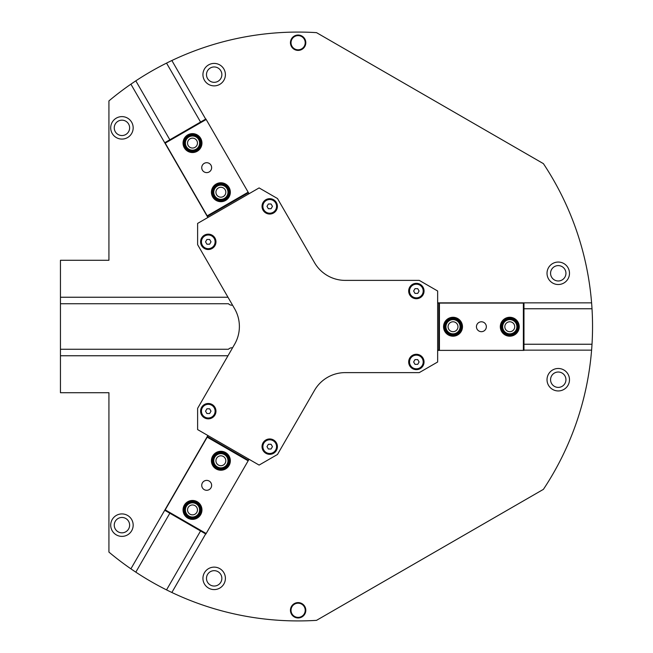 <?xml version="1.0" encoding="UTF-8"?>
<svg xmlns="http://www.w3.org/2000/svg" width="653" height="653" viewBox="0 0 653 653"><rect width="100%" height="100%" fill="white"/><g stroke="black" fill="none" stroke-linecap="round" stroke-linejoin="round"><path stroke-width="0.98" d="M133.171 525.151A11.232 11.232 0 0 1 116.324 534.88A11.232 11.232 0 0 1 116.324 515.421A11.232 11.232 0 0 1 133.171 525.151M129.629 525.151A7.689 7.689 0 0 0 121.94 517.462A7.689 7.689 0 0 0 114.251 525.151A7.689 7.689 0 0 0 121.94 532.832A7.689 7.689 0 0 0 129.629 525.151M225.399 578.362A11.232 11.232 0 0 1 208.552 588.084A11.232 11.232 0 0 1 208.552 568.632A11.232 11.232 0 0 1 225.399 578.362M221.857 578.362A7.689 7.689 0 0 0 214.168 570.673A7.689 7.689 0 0 0 206.487 578.362A7.689 7.689 0 0 0 214.168 586.043A7.689 7.689 0 0 0 221.857 578.362M569.489 379.711A11.232 11.232 0 0 1 552.642 389.441A11.232 11.232 0 0 1 552.642 369.982A11.232 11.232 0 0 1 569.489 379.711M565.939 379.711A7.689 7.689 0 0 0 558.258 372.022A7.689 7.689 0 0 0 550.569 379.711A7.689 7.689 0 0 0 558.258 387.392A7.689 7.689 0 0 0 565.939 379.711M569.489 273.289A11.232 11.232 0 0 1 552.642 283.018A11.232 11.232 0 0 1 552.642 263.559A11.232 11.232 0 0 1 569.489 273.289M565.939 273.289A7.689 7.689 0 0 0 558.258 265.608A7.689 7.689 0 0 0 550.569 273.289A7.689 7.689 0 0 0 558.258 280.978A7.689 7.689 0 0 0 565.939 273.289M225.399 74.638A11.232 11.232 0 0 1 208.552 84.368A11.232 11.232 0 0 1 208.552 64.916A11.232 11.232 0 0 1 225.399 74.638M221.857 74.638A7.689 7.689 0 0 0 214.168 66.957A7.689 7.689 0 0 0 206.487 74.638A7.689 7.689 0 0 0 214.168 82.327A7.689 7.689 0 0 0 221.857 74.638M133.171 127.849A11.232 11.232 0 0 1 116.324 137.579A11.232 11.232 0 0 1 116.324 118.12A11.232 11.232 0 0 1 133.171 127.849M129.629 127.849A7.689 7.689 0 0 0 121.94 120.168A7.689 7.689 0 0 0 114.251 127.849A7.689 7.689 0 0 0 121.94 135.538A7.689 7.689 0 0 0 129.629 127.849M207.874 217.49L130.902 84.172A294.43 294.43 0 0 1 166.539 63.112L200.561 122.046M437.649 302.853L591.594 302.853A294.43 294.43 0 0 0 543.402 163.642L316.525 32.65A294.43 294.43 0 0 0 171.861 60.517L205.679 119.091M248.246 192.815L248.842 193.843M305.808 42.714A7.689 7.689 0 0 1 294.283 49.375A7.689 7.689 0 0 1 294.283 36.062A7.689 7.689 0 0 1 305.808 42.714M248.842 459.157L248.246 460.185M205.679 533.909L171.861 592.483A294.43 294.43 0 0 1 130.902 568.828L207.874 435.51M169.837 513.217L135.816 572.15M169.837 139.783L135.816 80.85M200.561 530.954L166.539 589.888M523.967 308.763L592.01 308.763A294.43 294.43 0 0 1 591.594 350.147L523.967 350.147M591.594 302.853A294.43 294.43 0 0 1 592.01 308.763M523.967 344.237L592.01 344.237M291.026 610.286A7.093 7.093 0 0 1 298.119 603.192A7.093 7.093 0 0 1 305.212 610.286A7.093 7.093 0 0 1 298.119 617.379A7.093 7.093 0 0 1 291.026 610.286M291.026 42.714A7.093 7.093 0 0 1 298.119 35.621A7.093 7.093 0 0 1 305.212 42.714A7.093 7.093 0 0 1 298.119 49.808A7.093 7.093 0 0 1 291.026 42.714M305.808 610.286A7.689 7.689 0 0 1 294.283 616.938A7.689 7.689 0 0 1 294.283 603.625A7.689 7.689 0 0 1 305.808 610.286M229.146 304.331A4.726 4.726 0 0 0 232.558 305.171A4.726 4.726 0 0 1 228.468 303.735L60.451 303.735L60.451 349.265L228.468 349.265A4.726 4.726 0 0 1 232.558 347.829M130.902 84.172A294.43 294.43 0 0 0 108.929 100.905L108.929 260.286L60.451 260.286L60.451 297.237L227.979 297.237M227.979 355.763L60.451 355.763L60.451 392.714L108.929 392.714L108.929 552.095A294.43 294.43 0 0 0 130.902 568.828M60.451 303.735L60.451 297.237M60.451 355.763L60.451 349.265M438.832 350.147L437.649 350.147M171.861 592.483A294.43 294.43 0 0 0 316.525 620.35L543.402 489.358A294.43 294.43 0 0 0 591.594 350.147M166.539 63.112A294.43 294.43 0 0 1 171.861 60.517M523.967 303.09L523.371 303.09L523.371 350.383L523.967 350.383L523.967 302.853M523.371 303.09L438.832 303.09L438.832 350.383L439.42 350.383L439.42 303.09M523.371 350.383L439.42 350.383M476.445 326.737A4.955 4.955 0 0 1 483.873 322.451A4.955 4.955 0 0 1 483.873 331.022A4.955 4.955 0 0 1 476.445 326.737M437.649 303.09L438.832 303.09M457.973 326.737A4.955 4.955 0 0 0 453.019 321.782A4.955 4.955 0 0 0 448.072 326.737A4.955 4.955 0 0 0 453.019 331.691A4.955 4.955 0 0 0 457.973 326.737M514.727 326.737A4.955 4.955 0 0 0 509.781 321.782A4.955 4.955 0 0 0 504.826 326.737A4.955 4.955 0 0 0 509.781 331.691A4.955 4.955 0 0 0 514.727 326.737M438.832 350.383L437.649 350.383M164.923 142.615L165.217 143.129L206.177 119.483L205.883 118.968L164.719 142.738M165.217 143.129L207.491 216.347L248.45 192.7L248.156 192.186L207.197 215.833M206.177 119.483L248.156 192.186M209.164 171.951A4.955 4.955 0 0 1 201.736 167.658A4.955 4.955 0 0 1 209.164 163.372A4.955 4.955 0 0 1 209.164 171.951M208.087 217.376L207.491 216.347M218.404 187.95A4.955 4.955 0 0 0 216.592 194.708A4.955 4.955 0 0 0 223.35 196.52A4.955 4.955 0 0 0 225.163 189.762A4.955 4.955 0 0 0 218.404 187.95M190.023 138.795A4.955 4.955 0 0 0 188.211 145.562A4.955 4.955 0 0 0 194.978 147.374A4.955 4.955 0 0 0 196.79 140.607A4.955 4.955 0 0 0 190.023 138.795M248.45 192.7L249.046 193.721M164.923 510.385L205.883 534.032L206.177 533.517L165.217 509.871L164.719 510.262M206.177 533.517L248.45 460.3L207.491 436.653L207.197 437.167L248.156 460.814M165.217 509.871L207.197 437.167M209.164 481.049A4.955 4.955 0 0 1 209.164 489.628A4.955 4.955 0 0 1 201.736 485.342A4.955 4.955 0 0 1 209.164 481.049M249.046 459.279L248.45 460.3M218.404 465.05A4.955 4.955 0 0 0 225.163 463.238A4.955 4.955 0 0 0 223.35 456.48A4.955 4.955 0 0 0 216.592 458.292A4.955 4.955 0 0 0 218.404 465.05M190.023 514.205A4.955 4.955 0 0 0 196.79 512.393A4.955 4.955 0 0 0 194.978 505.626A4.955 4.955 0 0 0 188.211 507.438A4.955 4.955 0 0 0 190.023 514.205M207.491 436.653L208.087 435.624M263.061 442.791A7.689 7.689 0 0 1 276.374 442.791A7.689 7.689 0 0 1 269.722 454.325A7.689 7.689 0 0 1 263.061 442.791M201.622 407.325A7.689 7.689 0 0 1 214.935 407.325A7.689 7.689 0 0 1 208.283 418.851A7.689 7.689 0 0 1 201.622 407.325M214.935 237.994A7.689 7.689 0 0 1 208.283 249.519A7.689 7.689 0 0 1 201.622 237.994A7.689 7.689 0 0 1 214.935 237.994M276.374 202.52A7.689 7.689 0 0 1 269.722 214.045A7.689 7.689 0 0 1 263.061 202.52A7.689 7.689 0 0 1 276.374 202.52M416.361 298.715A7.689 7.689 0 0 1 409.709 287.181A7.689 7.689 0 0 1 423.022 287.181A7.689 7.689 0 0 1 416.361 298.715M416.361 369.655A7.689 7.689 0 0 1 409.709 358.13A7.689 7.689 0 0 1 423.022 358.13A7.689 7.689 0 0 1 416.361 369.655M234.631 344.237A35.474 35.474 0 0 0 234.631 308.763L197.614 244.646L197.614 223.416L259.102 187.917L277.484 198.528L314.509 262.645A35.474 35.474 0 0 0 345.225 280.382L419.259 280.382L437.649 291.001L437.649 361.999L419.259 372.618L345.225 372.618A35.474 35.474 0 0 0 314.509 390.355L277.484 454.472L259.102 465.083L197.614 429.584L197.614 408.354L234.631 344.237M209.646 413.529L206.911 413.529L205.548 411.161L206.911 408.802L209.646 408.802L211.009 411.161L209.646 413.529M208.283 404.321A6.84 6.84 0 0 1 214.2 414.582A6.84 6.84 0 0 1 202.357 414.582A6.84 6.84 0 0 1 208.283 404.321M417.732 364.341L414.998 364.341L413.635 361.974L414.998 359.607L417.732 359.607L419.095 361.974L417.732 364.341M416.361 355.134A6.84 6.84 0 0 1 422.287 365.394A6.84 6.84 0 0 1 410.443 365.394A6.84 6.84 0 0 1 416.361 355.134M417.732 293.393L414.998 293.393L413.635 291.026L414.998 288.659L417.732 288.659L419.095 291.026L417.732 293.393M416.361 284.186A6.84 6.84 0 0 1 422.287 294.446A6.84 6.84 0 0 1 410.443 294.446A6.84 6.84 0 0 1 416.361 284.186M209.646 244.198L206.911 244.198L205.548 241.839L206.911 239.471L209.646 239.471L211.009 241.839L209.646 244.198M208.283 234.998A6.84 6.84 0 0 1 214.2 245.259A6.84 6.84 0 0 1 202.357 245.259A6.84 6.84 0 0 1 208.283 234.998M271.085 449.003L268.359 449.003L266.987 446.636L268.359 444.277L271.085 444.277L272.448 446.636L271.085 449.003M269.722 439.796A6.84 6.84 0 0 1 275.648 450.056A6.84 6.84 0 0 1 263.796 450.056A6.84 6.84 0 0 1 269.722 439.796M271.085 208.723L268.359 208.723L266.987 206.364L268.359 203.997L271.085 203.997L272.448 206.364L271.085 208.723M269.722 199.524A6.84 6.84 0 0 1 275.648 209.784A6.84 6.84 0 0 1 263.796 209.784A6.84 6.84 0 0 1 269.722 199.524M516.874 326.737A7.093 7.093 0 0 1 506.23 332.883A7.093 7.093 0 0 1 506.23 320.59A7.093 7.093 0 0 1 516.874 326.737M519.233 326.737A9.46 9.46 0 0 0 505.047 318.542A9.46 9.46 0 0 0 505.047 334.932A9.46 9.46 0 0 0 519.233 326.737M518.409 326.737A8.628 8.628 0 0 1 505.463 334.214A8.628 8.628 0 0 1 505.463 319.26A8.628 8.628 0 0 1 518.409 326.737M517.698 326.737A7.926 7.926 0 0 0 505.814 319.872A7.926 7.926 0 0 0 505.814 333.601A7.926 7.926 0 0 0 517.698 326.737M199.589 143.08A7.093 7.093 0 0 1 188.954 149.227A7.093 7.093 0 0 1 188.954 136.942A7.093 7.093 0 0 1 199.589 143.08M201.957 143.08A9.46 9.46 0 0 0 187.77 134.893A9.46 9.46 0 0 0 187.77 151.276A9.46 9.46 0 0 0 201.957 143.08M201.132 143.08A8.628 8.628 0 0 1 188.186 150.557A8.628 8.628 0 0 1 188.186 135.604A8.628 8.628 0 0 1 201.132 143.08M200.422 143.08A7.926 7.926 0 0 0 188.537 136.224A7.926 7.926 0 0 0 188.537 149.945A7.926 7.926 0 0 0 200.422 143.08M227.97 192.235A7.093 7.093 0 0 1 217.327 198.381A7.093 7.093 0 0 1 217.327 186.089A7.093 7.093 0 0 1 227.97 192.235M230.338 192.235A9.46 9.46 0 0 0 216.151 184.04A9.46 9.46 0 0 0 216.151 200.43A9.46 9.46 0 0 0 230.338 192.235M229.505 192.235A8.628 8.628 0 0 1 216.559 199.712A8.628 8.628 0 0 1 216.559 184.758A8.628 8.628 0 0 1 229.505 192.235M228.803 192.235A7.926 7.926 0 0 0 216.918 185.379A7.926 7.926 0 0 0 216.918 199.1A7.926 7.926 0 0 0 228.803 192.235M199.589 509.92A7.093 7.093 0 0 1 188.954 516.058A7.093 7.093 0 0 1 188.954 503.773A7.093 7.093 0 0 1 199.589 509.92M201.957 509.92A9.46 9.46 0 0 0 187.77 501.724A9.46 9.46 0 0 0 187.77 518.107A9.46 9.46 0 0 0 201.957 509.92M201.132 509.92A8.628 8.628 0 0 1 188.186 517.396A8.628 8.628 0 0 1 188.186 502.443A8.628 8.628 0 0 1 201.132 509.92M200.422 509.92A7.926 7.926 0 0 0 188.537 503.055A7.926 7.926 0 0 0 188.537 516.776A7.926 7.926 0 0 0 200.422 509.92M460.112 326.737A7.093 7.093 0 0 1 449.476 332.883A7.093 7.093 0 0 1 449.476 320.59A7.093 7.093 0 0 1 460.112 326.737M462.479 326.737A9.46 9.46 0 0 0 448.293 318.542A9.46 9.46 0 0 0 448.293 334.932A9.46 9.46 0 0 0 462.479 326.737M461.655 326.737A8.628 8.628 0 0 1 448.701 334.214A8.628 8.628 0 0 1 448.701 319.26A8.628 8.628 0 0 1 461.655 326.737M460.945 326.737A7.926 7.926 0 0 0 449.06 319.872A7.926 7.926 0 0 0 449.06 333.601A7.926 7.926 0 0 0 460.945 326.737M227.97 460.765A7.093 7.093 0 0 1 217.327 466.911A7.093 7.093 0 0 1 217.327 454.619A7.093 7.093 0 0 1 227.97 460.765M230.338 460.765A9.46 9.46 0 0 0 216.151 452.57A9.46 9.46 0 0 0 216.151 468.96A9.46 9.46 0 0 0 230.338 460.765M229.505 460.765A8.628 8.628 0 0 1 216.559 468.242A8.628 8.628 0 0 1 216.559 453.288A8.628 8.628 0 0 1 229.505 460.765M228.803 460.765A7.926 7.926 0 0 0 216.918 453.9A7.926 7.926 0 0 0 216.918 467.621A7.926 7.926 0 0 0 228.803 460.765"/></g></svg>
